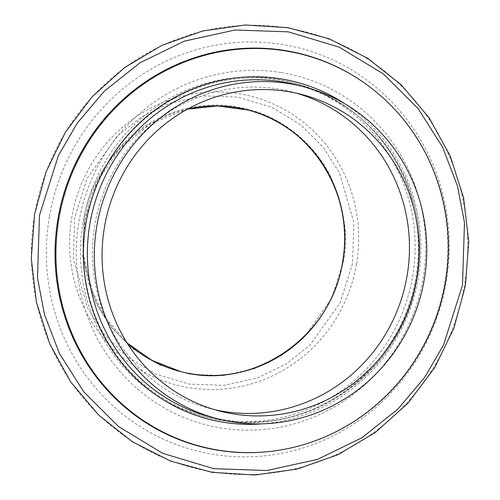 <?xml version="1.0" encoding="UTF-8"?>
<svg xmlns="http://www.w3.org/2000/svg" width="500" height="500" viewBox="0 0 500 500"><rect width="100%" height="100%" fill="white"/><g stroke="black" fill="none" stroke-linecap="round" stroke-linejoin="round"><path stroke-width="0.38" stroke-dasharray="2.5 1.88" d="M352.556 263.531L340.131 302.787L310.05 345.031L286.488 363.781L257.35 377.994L224.037 385.312L189.075 384.081L155.625 374.025L126.569 356.413L103.756 333.625L87.725 308.344L73.338 258.762L74.65 217.669L87.075 178.412L117.156 136.169L140.712 117.419L169.85 103.206L203.169 95.887L238.125 97.119L271.575 107.175L300.631 124.787L323.444 147.575L339.481 172.856L353.862 222.438L352.556 263.531M49.413 216.694A207.875 201.019 104.5 0 0 212.787 454.288A207.875 201.019 104.5 0 0 446.194 282.169A207.875 201.019 104.5 0 0 282.819 44.575A207.875 201.019 104.5 0 0 49.413 216.694M412.594 276.625A172.675 166.981 104.5 0 0 290.975 82.244A172.675 166.981 104.5 0 0 83.006 222.237A172.675 166.981 104.5 0 0 204.625 416.625A172.675 166.981 104.5 0 0 412.594 276.625M86.188 223.062A172.675 166.981 104.5 0 0 207.806 417.444A172.675 166.981 104.5 0 0 415.781 277.45A172.675 166.981 104.5 0 0 294.163 83.062A172.675 166.981 104.5 0 0 86.188 223.062M343.188 261.981C348.85 238.65 344.787 210.463 330.994 177.419C315.663 144.925 280.675 113.737 236.475 106.788C192.394 99.169 148.956 117.413 123.656 143.206C99.637 170.012 86.425 195.344 84.012 219.219L82.794 257.538L96.206 303.781L111.163 327.356L132.438 348.606L159.537 365.031L190.731 374.412L223.331 375.556L254.4 368.731L281.575 355.475L303.55 337.994L331.6 298.594L343.188 261.981M262.419 423.825A174.15 168.406 104.5 0 0 418.331 277.975A174.15 168.406 104.5 0 0 345.031 103.925M214.894 409.75A163.538 158.144 -75.5 0 1 210.094 408.594A163.538 158.144 -75.5 0 1 94.913 224.5A163.538 158.144 -75.5 0 1 278.531 89.094A163.538 158.144 -75.5 0 1 291.875 91.912A163.538 158.144 -75.5 0 1 296.637 93.225M281.363 72.581A180.294 174.344 -75.5 0 1 423.056 278.65A180.294 174.344 -75.5 0 1 220.625 427.931A180.294 174.344 -75.5 0 1 78.931 221.863A180.294 174.344 -75.5 0 1 281.363 72.581M362.325 81.538A202.706 196.019 -75.5 0 1 444.931 282.306A202.706 196.019 -75.5 0 1 266.706 451.788M187.463 109.156A134.987 130.531 104.5 0 0 84.975 219.394A135.081 130.625 104.5 0 0 127.175 343.1M356.444 264.219A149.125 144.206 -75.5 0 1 189.006 387.694A149.125 144.206 -75.5 0 1 71.806 217.25A149.125 144.206 -75.5 0 1 239.244 93.781A149.125 144.206 -75.5 0 1 356.444 264.219M464.412 285.338A225.144 217.719 -75.5 0 1 211.612 471.756A225.144 217.719 -75.5 0 1 34.669 214.425A225.144 217.719 -75.5 0 1 287.462 28.006A225.144 217.719 -75.5 0 1 464.412 285.338M187.613 109.069A135.081 130.625 104.5 0 0 84.975 219.4M210.694 416.987A171.513 165.856 104.5 0 0 417.262 277.931A171.513 165.856 104.5 0 0 296.462 84.856C377.512 103.769 433.406 193.044 417.019 277.85C403.319 374.119 300.65 443.169 210.688 416.987M187.444 109.162L150.963 123.575L120.031 148.331L97.369 181.238L85 219.4L83.431 253.669L90.3 287.087L105.169 317.5L127.075 342.931M204.625 416.625L207.806 417.444M290.975 82.244L294.163 83.062M219.656 411.062L210.094 408.594M301.444 94.388L291.875 91.912"/><path stroke-width="0.75" d="M345.031 103.925A174.15 168.406 104.5 0 0 85.931 223.125A174.15 168.406 104.5 0 0 262.419 423.825M296.637 93.225A163.538 158.144 -75.5 0 1 407.056 276.006A163.538 158.144 -75.5 0 1 223.438 411.413A163.538 158.144 -75.5 0 1 214.894 409.75M104.481 226.969A163.538 158.144 104.5 0 0 219.656 411.062A163.538 158.144 104.5 0 0 416.625 278.481A163.538 158.144 104.5 0 0 301.444 94.388A163.538 158.144 104.5 0 0 104.481 226.969M267.344 451.725L266.706 451.788A202.706 196.019 -75.5 0 1 58.025 218.456A202.706 196.019 -75.5 0 1 362.325 81.538L362.85 81.9A202.475 195.794 -75.5 0 1 445.363 282.438A202.475 195.794 -75.5 0 1 267.344 451.725A202.475 195.794 -75.5 0 1 58.894 218.663A202.475 195.794 -75.5 0 1 362.85 81.9M424.237 279.738A171.513 165.856 104.5 0 0 303.438 86.662A171.513 165.856 104.5 0 0 96.862 225.712A171.513 165.856 104.5 0 0 217.662 418.787A171.513 165.856 104.5 0 0 424.237 279.738M127.175 343.1A135.081 130.625 104.5 0 0 257.056 367.2A135.081 130.625 104.5 0 0 342.806 261.95A135.081 130.625 104.5 0 0 187.613 109.069M462.494 285.156L443.575 344.913L424.744 377.331L397.788 409.212L361.931 437.75L317.575 459.381L266.863 470.525L213.65 468.656L162.738 453.344L118.513 426.538L83.781 391.856L59.381 353.375L44.506 314.587L37.481 277.9L39.475 215.35L58.388 155.594L77.225 123.181L104.175 91.294L140.037 62.756L184.394 41.125L235.106 29.981L288.312 31.856L339.231 47.162L383.456 73.969L418.181 108.656L442.587 147.137L457.463 185.925L464.481 222.606L462.494 285.156M342.625 261.906A134.987 130.531 104.5 0 0 247.55 109.95A134.987 130.531 104.5 0 0 187.463 109.156M303.438 86.662L296.462 84.856A171.513 165.856 104.5 0 0 89.894 223.912A171.513 165.856 104.5 0 0 210.688 416.987A171.513 165.856 104.5 0 0 210.694 416.987L217.662 418.787M187.444 109.162L217.6 105.95L247.55 109.95C311.5 124.887 355.5 195.219 342.6 261.9C331.85 337.569 251.038 391.981 180.044 371.35L151.9 360.35L127.075 342.931M34.562 214.425L31.288 258.469L36.413 302.194L49.744 343.913L70.769 382.031L98.688 415.075L132.425 441.781L170.688 461.119L212 472.331L254.769 475L297.356 469.019L338.119 454.613L375.487 432.35L408.038 403.081L434.506 367.931L453.888 328.256L465.438 285.575L468.713 241.531L463.587 197.806L450.256 156.088L429.231 117.969L401.312 84.919L367.575 58.219L329.312 38.881L287.994 27.669L245.219 25L202.638 30.987L161.875 45.388L124.506 67.65L91.962 96.919L65.494 132.069L46.112 171.744L34.562 214.425"/></g></svg>
